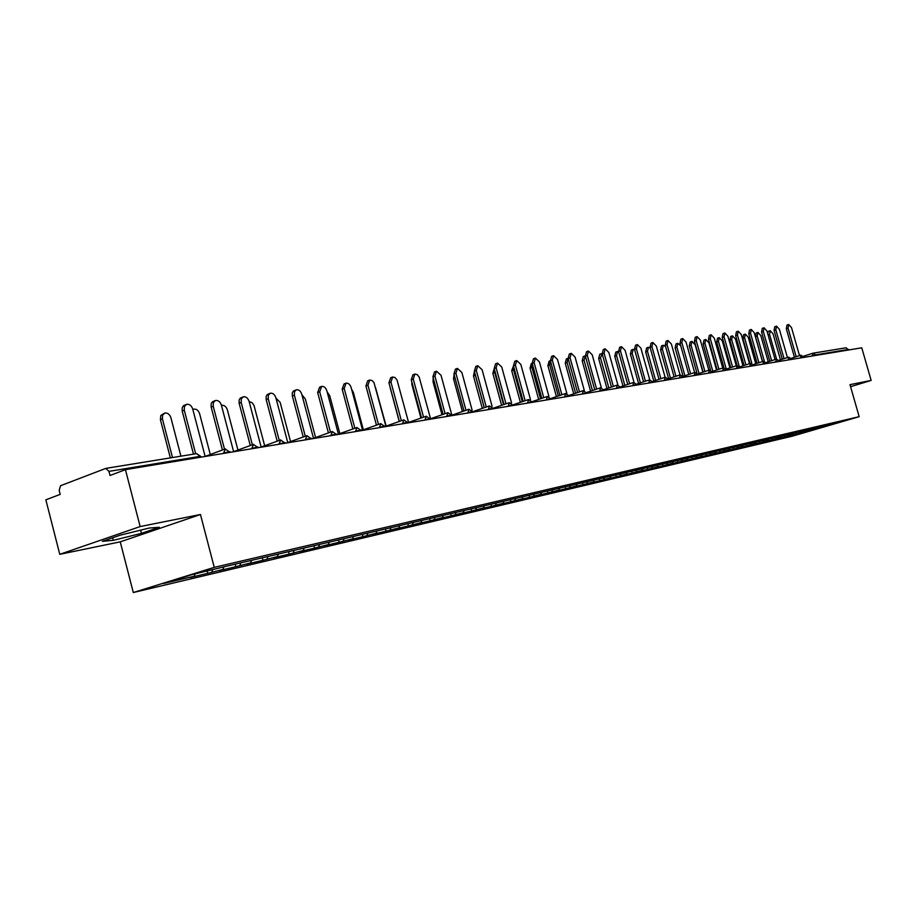 <?xml version="1.0" encoding="UTF-8"?>
<svg xmlns="http://www.w3.org/2000/svg" width="917" height="917" viewBox="0 0 917 917"><rect width="100%" height="100%" fill="white"/><g stroke="black" fill="none" stroke-linecap="round" stroke-linejoin="round"><path stroke-width="1.38" d="M133.309 592.531L792.357 436.171L859.172 416.685L214.246 567.359L133.309 592.531L120.242 541.844L200.456 514.506L140.152 526.564L59.765 554.327L120.242 541.844M59.765 554.327L45.85 499.822L60.213 494.378L59.181 490.377L60.545 485.735L105.799 468.392L196.295 453.686M812.175 428.984L812.049 430.337L835.33 423.539L811.247 428.996M812.049 430.337L796.403 434.222L795.945 432.583M793.377 433.317L792.609 434.922L789.136 435.942L796.403 434.222M792.609 434.922L784.413 437.054L783.943 435.403M781.261 436.137L780.482 437.787L776.986 438.807L784.413 437.054M780.482 437.787L772.16 439.954L771.678 438.28M768.87 439.014L768.079 440.722L764.549 441.753L772.16 439.954M768.079 440.722L759.608 442.911L759.138 441.226M756.181 441.971L755.379 443.713L751.837 444.756L759.608 442.911M755.379 443.713L746.782 445.949L746.3 444.241M743.206 444.986L742.38 446.785L738.815 447.828L746.782 445.949M742.38 446.785L733.646 449.055L733.153 447.324M729.921 448.081L729.084 449.926L725.485 450.981L733.646 449.055M729.084 449.926L720.189 452.23L719.696 450.476M716.303 451.279L715.455 453.147L711.844 454.202L720.189 452.23M715.455 453.147L706.422 455.485L705.918 453.709M702.353 454.545L701.505 456.437L697.871 457.503L706.422 455.485M701.505 456.437L692.312 458.821L691.865 457.239M688.059 457.904L687.211 459.818L683.543 460.896L692.312 458.821M687.211 459.818L677.858 462.237L677.399 460.632M673.41 461.343L672.551 463.268L668.871 464.357L677.858 462.237M672.551 463.268L663.037 465.744L662.578 464.117M658.395 464.862L657.535 466.822L653.832 467.911L663.037 465.744M657.535 466.822L647.838 469.332L647.379 467.693M642.989 468.484L642.129 470.455L638.392 471.567L647.838 469.332M642.129 470.455L632.26 473.012L631.79 471.349M627.194 472.186L626.322 474.192L622.574 475.304L632.26 473.012M626.322 474.192L616.27 476.794L615.8 475.109M610.974 475.992L610.103 478.021L606.332 479.144L616.27 476.794M610.103 478.021L599.856 480.668L599.386 478.961M594.319 479.9L593.448 481.952L589.654 483.087L599.856 480.668M593.448 481.952L583.017 484.646L582.536 482.915M577.229 483.912L576.346 485.987L572.529 487.133L583.017 484.646M576.346 485.987L565.709 488.738L565.227 486.984M559.622 488.131L558.785 490.137L554.945 491.283L565.709 488.738M558.785 490.137L547.942 492.945L547.449 491.157M541.5 492.555L540.732 494.401L536.869 495.558L547.942 492.945M540.732 494.401L529.671 497.255L529.178 495.455M522.942 496.922L522.174 498.791L518.288 499.948L529.671 497.255M522.174 498.791L510.884 501.702L510.379 499.845M503.857 501.404L503.089 503.295L499.18 504.465L510.884 501.702M503.089 503.295L491.558 506.264L491.042 504.35M484.222 506.012L483.454 507.926L479.522 509.107L491.558 506.264M483.454 507.926L471.682 510.964L471.143 508.969M464.013 510.758L463.245 512.706L459.291 513.887L471.682 510.964M463.245 512.706L451.221 515.801L450.66 513.726M443.198 515.652L442.43 517.612L438.464 518.816L451.221 515.801M442.43 517.612L430.142 520.776L429.557 518.621M421.763 520.684L420.983 522.679L416.994 523.882L430.142 520.776M420.983 522.679L408.432 525.911L407.824 523.676M399.663 525.877L398.884 527.894L394.883 529.109L408.432 525.911M398.884 527.894L386.046 531.195L385.438 528.926M376.876 531.23L376.108 533.281L372.073 534.496L386.046 531.195M376.108 533.281L362.96 536.651L362.353 534.347M353.366 536.743L352.598 538.829L348.552 540.056L362.96 536.651M352.598 538.829L339.152 542.279L338.522 539.941M329.111 542.451L328.332 544.56L324.274 545.798L339.152 542.279M328.332 544.56L314.565 548.091L313.935 545.707M304.054 548.332L303.286 550.475L299.206 551.725L314.565 548.091M303.286 550.475L289.176 554.097L288.546 551.667M278.172 554.407L277.404 556.585L273.312 557.845L289.176 554.097M277.404 556.585L262.95 560.287L262.296 557.823M251.418 560.665L250.639 562.912L246.535 564.173L262.95 560.287M250.639 562.912L235.818 566.706L235.165 564.196M223.771 567.084L222.969 569.446L218.854 570.718L235.818 566.706M222.969 569.446L207.769 573.331L207.173 571.085M195.092 573.927L194.324 576.208L190.197 577.481L207.769 573.331M194.324 576.208L163.409 583.51L191.55 574.753L226.671 566.19L811.488 429.145M788.62 434.509L787.898 436.033M776.378 437.386L775.667 438.922M763.861 440.332L763.139 441.879M751.057 443.335L750.335 444.905M737.944 446.419L737.222 448M724.522 449.571L723.788 451.175M710.778 452.792L710.045 454.419M696.691 456.104L695.957 457.743M682.259 459.497L681.526 461.159M667.473 462.959L666.728 464.655M652.319 466.489L651.551 468.232M636.776 470.112L635.997 471.911M620.832 473.825L620.03 475.682M604.463 477.631L603.638 479.545M587.659 481.54L586.823 483.523M570.408 485.552L569.537 487.603M552.664 489.678L551.782 491.799M534.428 493.965L533.545 496.097M515.663 498.367L514.781 500.533M496.361 502.894L495.478 505.095M476.508 507.548L475.625 509.783M456.07 512.351L455.176 514.609M435.013 517.291L434.119 519.584M413.315 522.381L412.421 524.707M390.951 527.63L390.057 529.98M367.889 533.041L366.995 535.425M344.093 538.634L343.199 541.053M319.529 544.4L318.635 546.853M294.151 550.349L293.268 552.836M267.833 556.779L267.042 559.038M240.701 563.21L239.933 565.434M212.652 569.801L211.884 572.059M199.929 457.331L199.688 456.425L108.951 471.384L110.017 475.499L125.434 469.653L140.152 526.564M108.951 471.384L105.799 468.392M850.575 386.687L871.15 380.429L861.762 347.807L125.434 469.653M845.978 347.83L848.764 349.962M871.15 380.429L849.99 384.659L859.172 416.685M200.456 514.506L214.246 567.359M800.575 431.701L799.865 433.214M149.093 528.054L120.265 535.173L102.36 541.339L113.307 540.331L141.447 533.362L159.317 527.264L149.093 528.054M140.61 530.152L141.447 533.362M112.653 537.798L113.307 540.331M205.144 456.471L192.719 409.028C191.493 405.566 189.475 403.984 186.678 404.305L184.42 406.414L184.271 410.174L182.208 410.999L182.185 407.721L183.446 405.738L186.002 404.58M193.464 454.11L182.208 410.999M195.653 453.755L184.271 410.174M180.913 456.15L170.894 417.705C169.668 414.278 167.651 412.73 164.854 413.063L162.584 415.16L162.424 418.886L160.406 419.688L160.784 415.527L164.177 413.326M162.424 418.886L172.488 457.526M160.406 419.688L170.344 457.87M233.64 451.749L221.387 405.131C220.183 401.726 218.223 400.179 215.529 400.477L213.352 402.54L213.225 406.242L211.162 407.056L211.128 403.824L212.343 401.887L214.899 400.729M222.43 450.006L211.162 407.056M224.516 449.238L213.225 406.242M261.185 447.198L249.092 401.371C247.899 398.035 246.008 396.499 243.395 396.786L241.297 398.803L241.194 402.437L239.142 403.239L239.096 400.076L240.254 398.161L242.822 397.015M250.284 445.524L239.142 403.239M252.347 444.768L241.194 402.437M287.8 442.785L275.868 397.726C274.699 394.448 272.865 392.946 270.343 393.21L268.314 395.193L268.234 398.769L266.182 399.56L266.125 396.442L267.248 394.574L269.804 393.427M277.198 441.18L266.182 399.56M279.261 440.435L268.234 398.769M313.557 438.521L301.773 394.207C300.627 390.986 298.839 389.507 296.409 389.759L294.449 391.697L294.391 395.216L292.34 395.995L292.271 392.923L293.348 391.089L295.904 389.954M303.229 436.985L292.34 395.995M305.292 436.24L294.391 395.216M338.488 434.406L326.842 390.802C325.73 387.639 323.988 386.172 321.638 386.412L319.701 391.777L317.66 392.545L319.609 387.192L321.168 386.596M328.424 432.916L317.66 392.545M330.475 432.182L319.701 391.777M210.291 454.511L199.608 413.705C198.404 410.346 196.456 408.822 193.751 409.131L192.857 409.532M237.939 450.052L227.359 409.842C226.19 406.54 224.287 405.039 221.685 405.325L221.455 405.394M264.669 445.754L254.032 405.543L252.186 402.723L249.137 401.566M290.54 441.57L280.178 402.483L275.948 398.024M315.586 437.524L305.338 398.987L301.922 394.768M362.616 430.405L351.131 387.501C350.03 384.395 348.334 382.951 346.064 383.168L344.196 388.441L342.179 389.209L344.035 383.948L345.617 383.34M352.816 428.973L342.179 389.209M354.856 428.25L344.196 388.441M339.852 433.603L329.696 395.594L327.117 391.823M386 426.543L373.998 382.676L372.21 380.612L369.723 380.039L367.946 385.22L365.929 385.977L367.706 380.796L369.31 380.188M376.44 425.156L365.929 385.977M378.469 424.433L367.946 385.22M363.361 429.798L353.32 392.304L351.589 389.244M408.673 422.783L397.072 380.119L395.078 377.575L392.659 376.99L390.951 382.091L388.946 382.848L390.653 377.747L392.281 377.139M399.342 421.453L388.946 382.848M401.359 420.743L390.951 382.091M386.16 426.096L375.454 387.318M430.658 419.149L419.195 377.128L417.246 374.617L414.897 374.044L413.258 379.065L411.263 379.798L412.902 374.789L414.541 374.182M421.545 417.854L411.263 379.798M423.562 417.155L413.258 379.065M390.218 387.593L389.931 386.504M390.138 387.627L399.25 421.488M451.577 414.152L441.031 375.294L436.481 371.19L434.91 376.119L432.916 376.853L434.498 371.924L436.148 371.305M443.094 414.369L432.916 376.853M445.089 413.67L434.91 376.119M412.501 384.372L411.893 384.59L411.79 381.736M411.893 384.59L420.937 418.072M472.095 410.048L461.859 372.462L457.423 368.405L455.921 373.265L453.938 373.987L455.451 369.138L457.113 368.519M464.002 410.976L453.938 373.987M465.985 410.289L455.921 373.265M434.108 381.243L433.019 381.644L433.214 377.953M433.019 381.644L441.983 414.748M492.108 406.369L482.09 369.711L477.768 365.711L476.313 370.491L474.353 371.213L475.797 366.433L477.47 365.826M484.302 407.687L474.353 371.213M486.274 407.01L476.313 370.491M455.084 378.217L453.525 378.778L454.098 374.594M453.525 378.778L462.432 411.527M511.571 402.918L501.748 367.041L497.53 363.098L496.131 367.809L494.183 368.508L495.57 363.808L497.243 363.189M504.018 404.489L494.183 368.508M505.989 403.812L496.131 367.809M475.189 374.296L475.384 375.305L473.47 376.004L474.433 371.511M475.384 375.305L484.233 407.71M473.47 376.004L482.296 408.386M530.507 399.617L520.845 364.45L516.73 360.541L515.4 365.184L513.451 365.883L514.792 361.252L516.466 360.645M523.183 401.382L513.451 365.883M525.143 400.718L515.4 365.184M494.595 370.032L494.756 372.611L492.853 373.299L494.229 368.68M494.756 372.611L503.525 404.661M492.853 373.299L501.61 405.325M548.939 396.465L539.425 361.917L535.402 358.077L534.118 362.639L532.181 363.338L533.465 358.765L535.15 358.157M541.821 398.356L532.181 363.338M543.758 397.691L534.118 362.639M513.658 366.64L513.6 369.987L511.697 370.663L513.474 365.963M513.6 369.987L522.289 401.692M511.697 370.663L520.386 402.345M566.866 393.439L557.49 359.464L553.559 355.658L552.332 360.175L550.406 360.851L551.644 356.346L553.329 355.75M559.932 395.422L550.406 360.851M561.869 394.757L552.332 360.175M532.261 363.613L531.929 367.43L530.037 368.107L531.298 363.625L532.181 363.315M531.929 367.43L540.549 398.792M530.037 368.107L538.646 399.434M584.324 390.516L575.074 357.08L571.234 353.32L570.053 357.756L568.139 358.444L569.319 353.996L571.016 353.4M577.572 392.556L568.139 358.444M579.487 391.903L570.053 357.756M550.395 360.828L549.764 364.955L547.885 365.619L549.1 361.206L550.383 360.748M549.764 364.955L558.315 395.972M547.885 365.619L556.424 396.614M601.323 387.696L592.187 354.753L588.439 351.039L587.293 355.418L585.39 356.094L586.536 351.715L588.221 351.119M594.732 389.771L585.39 356.094M596.635 389.117L587.293 355.418M567.119 362.536L565.25 363.189L566.419 358.845L568.082 358.249L567.119 362.536L575.601 393.221M565.25 363.189L573.721 393.852M617.886 384.968L608.854 352.495L605.186 348.815L604.085 353.137L602.194 353.802L603.294 349.492L604.991 348.896M611.433 387.054L602.194 353.802M613.335 386.412L604.085 353.137M585.333 355.853L584.037 360.175L582.18 360.828L583.304 356.541L584.954 355.956M584.037 360.175L592.439 390.539M582.18 360.828L590.571 391.158M634.014 382.332L625.085 350.283L621.497 346.66L620.442 350.913L618.562 351.566L619.617 347.314L621.313 346.729M627.709 384.406L618.562 351.566L617.599 351.475L616.568 355.647L624.832 385.369M629.601 383.776L620.442 350.913M602.148 353.618L600.509 357.882L598.663 358.536L599.741 354.294L601.403 353.721M600.509 357.882L608.854 387.914M598.663 358.536L606.997 388.544M649.74 379.776L640.903 348.139L637.395 344.551L636.387 348.747L634.518 349.4L635.527 345.205L637.212 344.609M643.562 381.827L634.518 349.4M645.442 381.197L636.387 348.747M616.568 355.647L614.734 356.289L615.766 352.117L617.428 351.532M614.734 356.289L622.987 385.977M665.134 377.288L656.32 346.041L652.893 342.5L651.918 346.637L650.061 347.279L651.036 343.141L652.721 342.557M659.014 379.317L650.061 347.279M660.882 378.698L651.918 346.637M634.587 349.652L633.223 349.354L632.214 353.469L630.392 354.1L631.4 349.985L633.051 349.411M632.214 353.469L640.421 382.87M630.392 354.1L638.587 383.489M680.024 374.893L671.359 344.001L668 340.494L667.06 344.586L665.215 345.216L666.155 341.135L667.84 340.551M674.087 376.864L665.215 345.216M675.944 376.245L667.06 344.586M650.245 347.956L648.445 347.279L647.482 351.349L645.671 351.968L646.634 347.91L648.285 347.337M647.482 351.349L655.621 380.44M645.671 351.968L653.798 381.048M694.616 372.543L686.031 342.007L682.729 338.545L681.835 342.58L680.001 343.21L680.895 339.175L682.58 338.591M688.782 374.468L680.001 343.21M690.627 373.861L681.835 342.58M665.593 346.546L663.3 345.262L662.372 349.274L660.572 349.893L661.501 345.881L663.151 345.308M662.372 349.274L670.442 378.068M660.572 349.893L668.631 378.664M708.841 370.25L700.336 340.058L697.103 336.631L696.244 340.62L694.421 341.239L695.292 337.261L696.966 336.688M703.121 372.142L694.421 341.239M704.944 371.534L696.244 340.62M680.735 345.812L677.801 343.29L676.906 347.245L675.118 347.864L676.012 343.898L677.652 343.336M676.906 347.245L684.907 375.752M675.118 347.864L682.867 375.512M722.722 368.015L714.297 338.167L711.133 334.774L710.308 338.705L708.497 339.324L709.334 335.393L710.996 334.82M717.105 369.86L708.497 339.324M718.928 369.264L710.308 338.705M702.858 372.222L695.12 344.712L691.945 341.365L691.097 345.273L689.309 345.881L690.169 341.972L691.808 341.411M691.097 345.273L699.029 373.483M689.309 345.881L696.805 372.554M736.282 365.826L727.938 336.31L724.831 332.963L724.04 336.837L722.241 337.456L723.043 333.57L724.705 333.009M730.769 367.637L722.241 337.456M732.568 367.041L724.04 336.837M716.555 370.044L708.875 342.798L705.769 339.485L704.944 343.348L703.167 343.944L703.992 340.081L705.632 339.531M704.944 343.348L712.807 371.27M703.167 343.944L710.515 370.01M749.521 363.694L741.257 334.499L738.208 331.186L737.44 335.014L735.652 335.622L736.42 331.794L738.082 331.232M744.1 365.459L735.652 335.622M745.899 364.874L737.44 335.014M729.932 367.912L722.309 340.929L719.26 337.651L718.469 341.456L716.704 342.064L717.495 338.247L719.134 337.685M718.469 341.456L726.138 368.657M716.704 342.064L723.937 367.694M762.451 361.607L754.255 332.733L751.275 329.455L750.542 333.238L748.765 333.845L749.498 330.063L751.149 329.49M757.121 363.338L748.765 333.845M758.909 362.765L750.542 333.238M742.999 365.826L735.434 339.095L732.442 335.851L731.674 339.622L729.932 340.218L730.7 336.447L732.316 335.897M731.674 339.622L739.079 365.791M729.932 340.218L737.096 365.562M775.083 359.567L766.967 331.014L764.033 327.759L763.334 331.507L761.568 332.103L762.279 328.355L763.93 327.805M769.856 361.264L761.568 332.103M771.621 360.69L763.334 331.507M755.768 363.785L748.261 337.307L745.326 334.097L744.593 337.823L742.85 338.407L743.584 334.694L745.212 334.143M744.593 337.823L751.825 363.361M742.85 338.407L749.968 363.545M787.428 357.573L779.381 329.318L776.516 326.108L775.828 329.799L774.074 330.395L774.762 326.704L776.401 326.143M782.281 359.235L774.074 330.395M784.046 358.673L775.828 329.799M768.24 361.791L760.801 335.565L757.912 332.39L757.213 336.069L755.482 336.642L756.193 332.974L757.809 332.424M757.213 336.069L764.331 361.149M755.482 336.642L762.554 361.573M799.498 355.624L791.531 327.667L788.712 324.492L788.058 328.148L786.316 328.733L786.969 325.077L788.609 324.526M794.443 357.263L786.316 328.733M796.197 356.69L788.058 328.148M767.586 333.18L768.515 331.289L770.12 330.75M780.447 359.831L773.054 333.857L770.234 330.716L769.546 334.35L776.584 359.109L775.782 361.745L773.948 362.341M201.052 457.147L196.582 453.594L200.892 456.506M848.603 349.411L815.545 354.856L813.104 353.16L803.67 356.174L812.714 353.274M812.462 355.968L815.545 354.856L815.717 355.429M223.725 453.388L221.455 453.766M225.422 448.929L223.61 452.975L229.938 451.691M251.934 448.722L249.676 449.101M279.192 444.218L276.945 444.585M305.533 439.851L303.298 440.229M331.026 435.632L328.802 435.999M355.693 431.552L353.481 431.918M379.581 427.597L377.368 427.964M402.712 423.769L400.523 424.135M425.144 420.066L422.966 420.422M446.9 416.456L444.734 416.822M468.002 412.971L465.847 413.326M488.486 409.578L486.342 409.933M508.373 406.288L506.241 406.644M527.699 403.09L525.579 403.446M546.475 399.984L544.377 400.328M564.734 396.958L562.648 397.302M582.501 394.023L580.415 394.367M599.787 391.158L597.712 391.502M616.602 388.372L614.55 388.716M632.982 385.667L630.942 386M648.938 383.031L646.909 383.363M664.481 380.452L662.464 380.784M679.635 377.942L677.629 378.274M694.41 375.5L692.427 375.832M708.818 373.116L706.847 373.448M722.883 370.789L720.922 371.11M736.603 368.519L734.655 368.84M750.003 366.307L748.066 366.628M763.082 364.141L761.156 364.462M775.851 362.02L779.37 360.885M788.333 359.957L786.442 360.266M800.541 357.939L798.65 358.249M846.219 347.761L813.104 353.16L812.393 355.693L810.594 356.277M253.55 444.355L251.82 448.31L257.986 447.06M280.74 439.919L279.077 443.805L285.095 442.579M307.012 435.644L305.43 439.461L311.299 438.234M332.435 431.494L330.922 435.243L336.642 434.05M357.034 427.494L355.59 431.173L361.183 429.993M380.864 423.608L379.478 427.219L384.945 426.061M403.938 419.848L402.62 423.402L407.962 422.256M426.313 416.203L425.052 419.699L430.279 418.565M448.012 412.661L446.797 416.1L451.921 414.988M469.068 409.234L467.899 412.616L472.92 411.515M489.506 405.91L488.394 409.234L493.3 408.145M509.359 402.678L508.282 405.944L513.096 404.878M528.639 399.525L527.607 402.746L532.318 401.703M547.369 396.476L546.383 399.652L551.014 398.608M565.594 393.508L564.643 396.625L569.193 395.605M583.315 390.619L582.41 393.691L586.869 392.682M600.566 387.811L599.695 390.837L604.062 389.851M617.347 385.071L616.511 388.063L620.809 387.077M633.693 382.412L632.89 385.358L637.12 384.383M649.626 379.821L648.846 382.721L652.996 381.759M668.631 379.764L665.398 377.219L664.401 380.154L668.482 379.202M680.265 374.824L679.554 377.644L683.566 376.715M695.006 372.428L694.329 375.202L698.273 374.285M709.391 370.078L708.738 372.818L712.624 371.912M723.433 367.797L722.802 370.502L726.619 369.597M737.13 365.562L736.523 368.233L740.283 367.35M750.496 363.384L749.923 366.021L753.625 365.138M763.563 361.252L763.001 363.854L766.646 362.994M788.78 357.149L788.265 359.682L791.807 358.834M800.954 355.166L800.461 357.664L803.957 356.828M769.546 334.35L768.056 334.854M205.133 456.414L224.86 449.112M230.11 452.333L225.227 448.975M233.617 451.645L253.035 444.516M258.158 447.691L253.367 444.39M261.139 447.038L280.247 440.08M285.256 443.209L280.556 439.965M287.755 442.59L306.553 435.781M311.471 438.876L306.84 435.678M313.499 438.28L332 431.632M336.814 434.681L332.275 431.529M338.407 434.119L356.633 427.609M361.355 430.623L356.885 427.528M362.536 430.096L380.475 423.723M385.106 426.692L380.715 423.643M385.908 426.187L403.583 419.952M408.134 422.875L403.801 419.883M408.569 422.405L425.981 416.307M430.44 419.184L426.187 416.226M430.543 418.748L447.702 412.765M452.081 415.607L447.886 412.696M451.966 415.16L468.77 409.326M473.08 412.123L468.954 409.257M472.943 411.618L489.219 405.99M493.461 408.753L489.391 405.933M493.312 408.18L509.084 402.746M513.256 405.474L509.244 402.701M513.13 404.821L528.375 399.606M532.49 402.299L528.524 399.548M532.296 401.6L547.128 396.545M551.174 399.204L547.277 396.499M550.968 398.459L565.365 393.576M569.354 396.201L565.502 393.531M569.125 395.41L583.097 390.688M587.029 393.267L583.223 390.642M586.788 392.442L600.36 387.868M604.223 390.424L600.475 387.834M603.971 389.553L617.152 385.129M620.969 387.65L617.267 385.094M620.706 386.745L633.509 382.469M637.281 384.957L633.613 382.435M636.994 384.017L649.442 379.867M653.156 382.332L649.545 379.833M652.858 381.357L664.963 377.334M668.321 378.767L680.093 374.87M683.715 377.265L680.185 374.847M683.394 376.245L694.857 372.462M698.433 374.835L694.937 372.44M698.089 373.792L709.242 370.124M712.773 372.462L709.322 370.09M712.417 371.396L723.284 367.832M726.78 370.147L723.364 367.809M726.402 369.058L736.993 365.596M740.432 367.889L737.062 365.574M740.053 366.777L750.37 363.419M753.774 365.677L750.438 363.396M753.384 364.553L763.437 361.287M766.795 363.522L763.506 361.264M766.394 362.387L776.195 359.212M779.519 361.413L776.561 359.109M779.106 360.266L788.666 357.172M791.956 359.361L788.723 357.16M791.531 358.203L800.85 355.188M804.106 357.355L800.908 355.166"/></g></svg>
